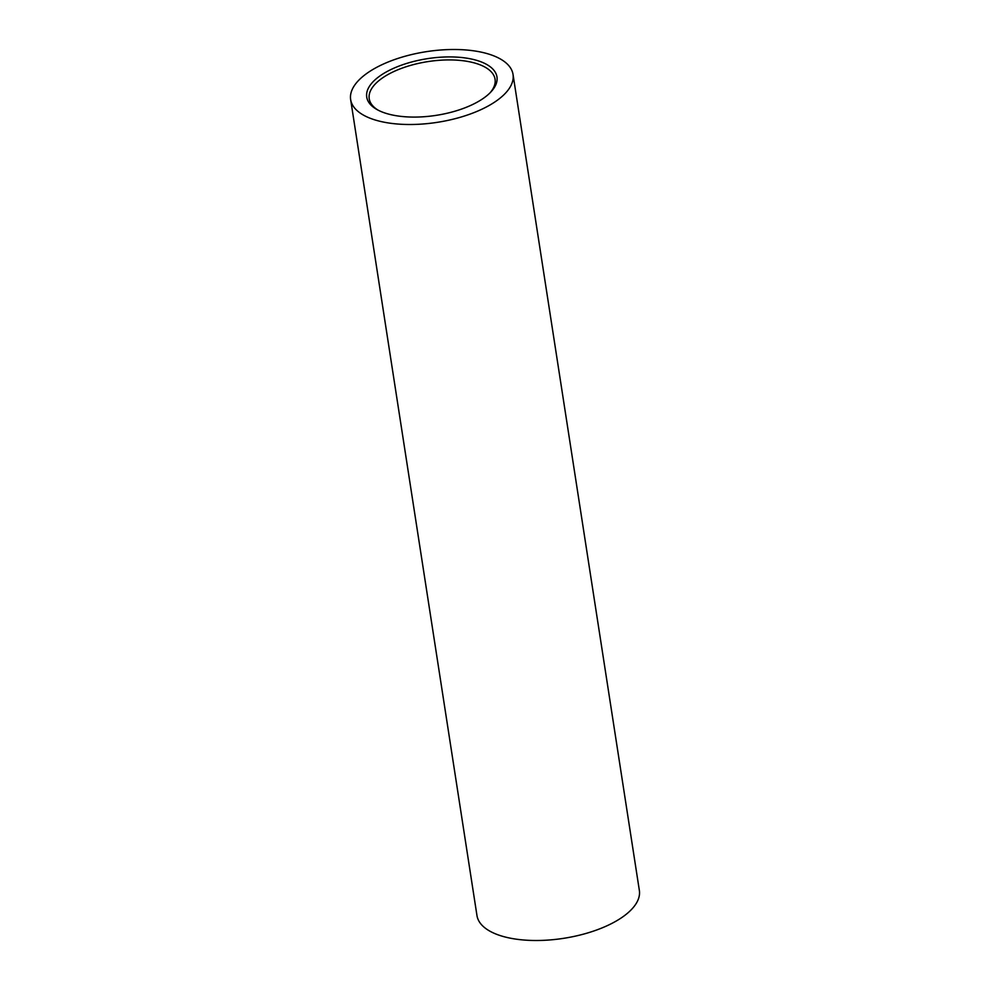 <?xml version="1.0" encoding="UTF-8"?>
<svg xmlns="http://www.w3.org/2000/svg" width="990" height="990" viewBox="0 0 990 990"><rect width="100%" height="100%" fill="white"/><g stroke="black" fill="none" stroke-linecap="round" stroke-linejoin="round"><path stroke-width="1.49" d="M484.543 97.503A65.897 28.685 171.2 0 1 376.955 109.531A65.897 28.685 171.2 0 1 379.133 76.515A65.897 28.685 171.2 0 1 465.065 57.927A65.897 28.685 171.2 0 1 490.966 91.884A65.897 28.685 171.2 0 1 484.543 97.503M378.069 110.138A63.669 27.708 171.2 0 1 369.221 98.728A63.669 27.708 171.2 0 1 381.224 78.841A63.669 27.708 171.2 0 1 449.683 59.92A63.669 27.708 171.2 0 1 495.062 79.237A63.669 27.708 171.2 0 1 490.087 92.788M366.127 73.916A82.158 35.764 171.2 0 1 454.472 49.5A82.158 35.764 171.2 0 1 513.03 74.436A82.158 35.764 171.2 0 1 497.549 100.089A82.158 35.764 171.2 0 1 409.204 124.505A82.158 35.764 171.2 0 1 350.646 99.569A82.158 35.764 171.2 0 1 366.127 73.916M513.03 74.436L639.354 890.431A82.158 35.764 171.2 0 1 623.873 916.084A82.158 35.764 171.2 0 1 535.528 940.5A82.158 35.764 171.2 0 1 476.97 915.564L350.646 99.569"/></g></svg>
